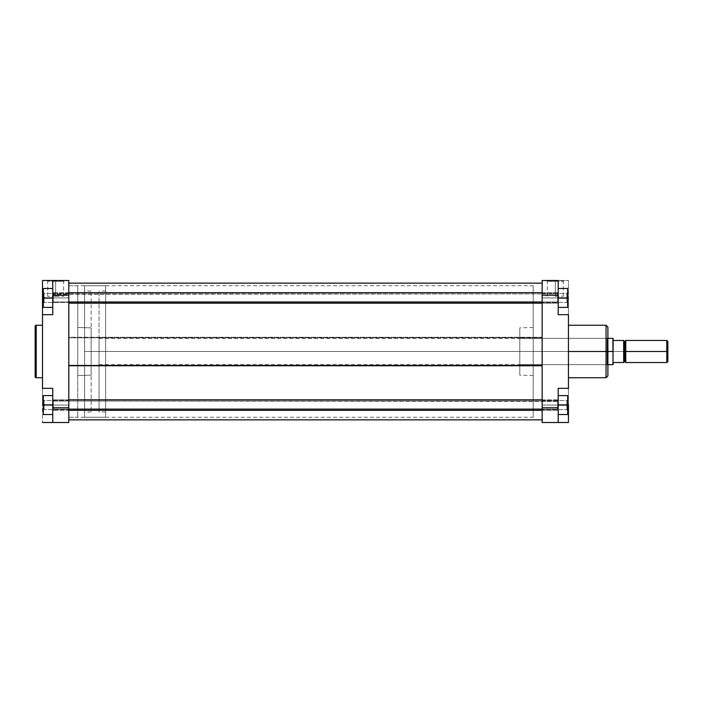 <?xml version="1.0" encoding="UTF-8"?>
<svg xmlns="http://www.w3.org/2000/svg" width="703" height="703" viewBox="0 0 703 703"><rect width="100%" height="100%" fill="white"/><g stroke="black" fill="none" stroke-linecap="round" stroke-linejoin="round"><path stroke-width="0.53" stroke-dasharray="3.52 2.64" d="M55.66 281.288L47.699 281.288L55.66 281.288L55.66 296.279L47.699 296.279L55.66 296.279L55.66 281.288L47.699 281.288L55.66 281.288L55.66 296.279L55.66 281.288L63.63 281.288L46.908 280.497L64.412 280.497L46.908 280.497L55.66 280.497L55.66 281.288L63.63 281.288L55.66 281.288M44.087 297.931L44.087 302.466L44.087 297.931L43.305 297.931L44.087 297.931L44.087 302.466L44.087 297.931L43.305 297.931L43.305 303.257L43.305 297.931L68.806 297.931L68.806 302.466L68.806 297.931L44.087 297.931L44.087 302.466L44.087 297.931L68.806 297.931L68.806 302.466L68.806 297.931L44.087 297.931L44.087 302.466L44.087 297.931L68.806 297.931L44.087 297.931L44.087 293.397L44.087 297.931L68.806 297.931L68.806 293.397L68.806 297.931L44.087 297.931L44.087 293.397L43.305 303.257L43.305 288.467L43.305 307.404L43.305 292.606L43.305 297.931L52.769 297.931L52.769 307.404L52.769 288.467L52.769 307.404L52.769 288.467L52.769 307.404L43.305 307.404L43.305 288.467L52.769 288.467L52.769 297.931L43.305 297.931L52.769 297.931L52.769 288.467L43.305 288.467L52.769 288.467L43.305 288.467L43.305 307.404L52.769 307.404L52.769 297.931L43.305 297.931L43.305 307.404L52.769 307.404L43.305 307.404L52.769 307.404L43.305 307.404L43.305 292.606L43.305 297.931L52.769 297.931L52.769 307.404L52.769 288.467L52.769 297.931L43.305 297.931L44.087 297.931L44.087 293.397L44.087 297.931L43.305 297.931L43.305 292.606L43.305 297.931L44.087 297.931L44.087 293.397L44.087 297.931M44.087 405.069L44.087 409.603L44.087 405.069L43.305 405.069L44.087 405.069L44.087 409.603L44.087 405.069L43.305 405.069L43.305 410.394L43.305 405.069L68.806 405.069L68.806 409.603L68.806 405.069L44.087 405.069L44.087 409.603L44.087 405.069L68.806 405.069L68.806 409.603L68.806 405.069L44.087 405.069L44.087 409.603L44.087 405.069L68.806 405.069L44.087 405.069L44.087 400.534L44.087 405.069L68.806 405.069L68.806 400.534L68.806 405.069L44.087 405.069L44.087 400.534L44.087 405.069L43.305 405.069L43.305 414.533L52.769 414.533L52.769 395.596L52.769 414.533L43.305 414.533L43.305 399.743L43.305 405.069L52.769 405.069L52.769 395.596L52.769 414.533L52.769 395.596L52.769 405.069L43.305 405.069L43.305 414.533L52.769 414.533L43.305 414.533L43.305 395.596L43.305 414.533L52.769 414.533L43.305 414.533L43.305 399.743L43.305 405.069L52.769 405.069L52.769 414.533L52.769 405.069L43.305 405.069L43.305 395.596L52.769 395.596L43.305 395.596L43.305 405.069L52.769 405.069L52.769 395.596L52.769 405.069L43.305 405.069L44.087 405.069L44.087 400.534L44.087 405.069L43.305 405.069L43.305 399.743L43.305 405.069L44.087 405.069L44.087 400.534L44.087 405.069M42.514 377.748L42.514 325.252L42.514 377.748M77.752 375.49L91.162 375.156L91.162 327.844L77.752 327.51L77.752 417.239L77.752 285.761L68.806 285.761L68.806 417.239L77.752 417.239L68.806 417.239L68.806 285.761L68.806 417.239L68.806 285.761L77.752 285.761L77.752 417.239L77.752 327.51L77.752 375.49L77.752 327.51L91.162 327.844L91.162 375.156L77.752 375.49M42.514 388.32L52.769 388.32L42.514 388.32L52.769 388.32L42.514 388.32L42.514 422.503L42.514 404.62L52.769 404.62L52.769 388.32L52.769 422.503L52.769 404.62L52.769 422.503L52.769 407.775L68.806 407.775L68.806 422.503L52.769 422.503L68.806 422.503L68.806 407.775L52.769 407.775L52.769 388.32L52.769 404.62L43.305 404.62L52.769 404.62L52.769 422.503L52.769 388.32L42.514 388.32L42.514 314.373L52.769 314.68L52.769 295.225L52.769 314.68L42.514 314.68L52.769 314.68L52.769 280.497L52.769 314.68L42.514 314.68L52.769 314.68L42.514 314.68L42.514 388.32L52.769 388.32L52.769 404.62L42.514 404.62L42.514 388.627M42.514 314.373L42.514 298.38L52.769 298.38L52.769 280.497L52.769 295.225L52.769 280.497L68.806 280.497L68.806 295.225L52.769 295.225L68.806 295.225L68.806 407.775L68.806 280.497L52.769 280.497L52.769 298.38L42.514 298.38L42.514 280.497L52.769 280.497L42.514 280.497L42.514 314.68M68.806 405.069L68.806 400.534L68.806 405.069M68.806 297.931L68.806 302.466L68.806 297.931M77.752 285.761L77.752 345.059L77.752 285.761M91.162 327.844L91.162 375.156L91.162 327.844M35.15 376.571L35.15 326.429M36.205 377.748L36.205 325.252L36.205 377.748M42.514 422.503L52.769 422.503L42.514 422.503M55.66 296.279L63.63 296.279L55.66 296.279M43.305 288.467L43.305 297.931L43.305 288.467L52.769 288.467L43.305 288.467M43.305 395.596L43.305 405.069L43.305 395.596L52.769 395.596L43.305 395.596M55.66 280.497L64.412 280.497L55.66 280.497M35.15 376.694L35.15 326.306M68.806 365.182L68.806 417.239L68.806 337.818L542.154 337.818L542.154 417.239L542.154 365.182L68.806 365.182L68.806 285.761L68.806 365.182L542.154 365.182L542.154 417.239L542.154 285.761L542.154 365.182L542.154 285.761L542.154 337.818L68.806 337.818L68.806 285.761L68.806 365.182M542.154 337.264L68.806 337.264L68.806 283.124L68.806 419.876L68.806 337.264L542.154 337.264L542.154 419.867L542.154 283.124L542.154 419.876L542.154 337.264M566.873 297.931L566.873 302.466L566.873 297.931L567.664 297.931L566.873 297.931L566.873 302.466L566.873 297.931L567.664 297.931L567.664 303.257L567.664 297.931L542.154 297.931L542.154 302.466L542.154 297.931L566.873 297.931L566.873 302.466L566.873 297.931L542.154 297.931L542.154 302.466L542.154 297.931L566.873 297.931L566.873 302.466L566.873 297.931L542.154 297.931L566.873 297.931L566.873 293.397L566.873 297.931L542.154 297.931L542.154 293.397L542.154 297.931L566.873 297.931L566.873 293.397L567.664 303.257L567.664 288.467L558.191 288.467L558.191 307.404L558.191 288.467L558.191 307.404L558.191 288.467L558.191 307.404L567.664 307.404L567.664 292.606L567.664 297.931L558.191 297.931L567.664 297.931L567.664 288.467L567.664 297.931L567.664 288.467L558.191 288.467L567.664 288.467L558.191 288.467L558.191 297.931L558.191 288.467L567.664 288.467L567.664 307.404L558.191 307.404L558.191 297.931L558.191 307.404L567.664 307.404L567.664 292.606L567.664 297.931L558.191 297.931L567.664 297.931L567.664 288.467L558.191 288.467L558.191 297.931L567.664 297.931L558.191 297.931L558.191 307.404L567.664 307.404L567.664 297.931L567.664 307.404L558.191 307.404L567.664 307.404L567.664 297.931L566.873 297.931L566.873 293.397L566.873 297.931L567.664 297.931L567.664 292.606L567.664 297.931L566.873 297.931L566.873 293.397L566.873 297.931M566.873 405.069L566.873 409.603L566.873 405.069L567.664 405.069L566.873 405.069L566.873 409.603L566.873 405.069L567.664 405.069L567.664 410.394L567.664 405.069L542.154 405.069L542.154 409.603L542.154 405.069L566.873 405.069L566.873 409.603L566.873 405.069L542.154 405.069L542.154 409.603L542.154 405.069L566.873 405.069L566.873 409.603L566.873 405.069L542.154 405.069L566.873 405.069L566.873 400.534L566.873 405.069L542.154 405.069L542.154 400.534L542.154 405.069L566.873 405.069L566.873 400.534L567.664 410.394L567.664 395.596L567.664 414.533L567.664 399.743L567.664 405.069L558.191 405.069L558.191 414.533L558.191 395.596L558.191 414.533L558.191 395.596L558.191 414.533L567.664 414.533L567.664 395.596L558.191 395.596L558.191 405.069L567.664 405.069L558.191 405.069L558.191 395.596L567.664 395.596L558.191 395.596L567.664 395.596L567.664 414.533L558.191 414.533L558.191 405.069L567.664 405.069L567.664 395.596L558.191 395.596L558.191 414.533L567.664 414.533L558.191 414.533L567.664 414.533L567.664 399.743L567.664 405.069L558.191 405.069L567.664 405.069L567.664 395.596L558.191 395.596L558.191 414.533L567.664 414.533L567.664 405.069L566.873 405.069L566.873 400.534L566.873 405.069L567.664 405.069L567.664 399.743L567.664 405.069L566.873 405.069L566.873 400.534L566.873 405.069M607.893 327.211L607.893 351.5L607.102 351.5L607.102 338.354L607.102 364.646L607.102 351.5L607.893 351.5L519.798 351.5L542.154 351.5L533.208 351.5L533.208 285.761L533.208 351.5L519.798 351.5L519.798 327.835L519.798 364.646L519.798 351.5L607.102 351.5L607.102 364.646L607.102 351.5L519.798 351.5L607.102 351.5L607.102 338.354L607.893 365.437L607.893 327.097L607.893 351.5L606.056 351.5L606.056 325.252L606.056 351.5L568.446 351.5L568.446 325.252L568.446 351.5L606.056 351.5L606.056 377.748M555.3 281.288L563.261 281.288L555.3 281.288L555.3 296.279L563.261 296.279L555.3 296.279L555.3 281.288L563.261 281.288L555.3 281.288L555.3 296.279L555.3 281.288L547.338 281.288L564.052 280.497L546.547 280.497L564.052 280.497L555.3 280.497L555.3 281.288L547.338 281.288L555.3 281.288M542.154 351.5L542.154 285.761L542.154 417.239L542.154 351.5L533.208 351.5L533.208 327.51L533.208 375.49L533.208 351.5L519.798 351.5L519.798 338.354L519.798 375.165L519.798 327.835L519.798 364.646L519.798 338.354L519.798 351.5L533.208 351.5L533.208 417.239L533.208 285.761L533.208 375.49L533.208 327.51L533.208 351.5L542.154 351.5L542.154 417.239L542.154 351.5M606.056 325.252L606.056 351.5L607.893 351.5L607.893 375.903M568.446 314.68L568.446 298.38L558.191 298.38L558.191 314.68L568.446 314.68L558.191 314.68L568.446 314.68L558.191 314.68L558.191 298.38L558.191 314.68L568.446 314.68L558.191 314.68L558.191 295.225L542.154 295.225L542.154 422.503L558.191 422.503L558.191 404.62L567.664 404.62L558.191 404.62L558.191 388.32L558.191 422.503L558.191 404.62L568.446 404.62L568.446 422.503L568.446 388.32L568.446 404.62L558.191 404.62L558.191 422.503L558.191 388.32L568.446 388.32L568.446 314.68L568.446 388.32L558.191 388.32L558.191 404.62L558.191 388.32L568.446 388.32L558.191 388.32L568.446 388.32L558.191 388.32L558.191 422.503L542.154 422.503L542.154 407.775L558.191 407.775L542.154 407.775L542.154 280.497L558.191 280.497L558.191 314.68L558.191 280.497L558.191 295.225L542.154 295.225L542.154 280.497L568.446 280.497L568.446 314.373M558.191 298.38L558.191 280.497L558.191 298.38L568.446 298.38L568.446 280.497L558.191 280.497L558.191 298.38L567.664 298.38L558.191 298.38L558.191 293.221L558.191 294.293L557.664 293.889L557.664 292.676L557.664 301.982L558.191 301.578L558.191 293.204L558.191 302.668L558.191 301.578L558.191 302.65L558.191 301.578L557.664 301.982L557.664 292.676L557.664 293.889L52.769 294.293L52.769 301.578L53.296 301.982L53.296 292.676L53.296 301.982L68.806 301.982L53.296 301.982L53.296 303.195L53.296 293.889L557.664 293.889L557.664 303.195L557.664 301.982L542.154 301.982L557.664 301.982L557.664 303.195L557.664 293.889L558.191 294.293L557.664 292.676L557.664 301.982L558.191 301.578L558.191 293.204L558.191 298.371M542.154 405.069L542.154 400.534L542.154 405.069M568.446 351.5L568.446 377.748L568.446 351.5M624.194 361.887L624.194 351.5L623.675 351.5L623.675 362.414L623.675 340.454L613.157 340.454L613.157 338.486L613.157 351.5L623.675 351.5L623.675 352.572L623.675 350.428L623.675 362.546L623.675 351.5L99.053 351.5L99.053 338.354L99.053 364.646L99.053 351.5L607.893 351.5L607.893 337.563L607.893 375.903L607.893 337.563L607.893 351.5L84.588 351.5L91.162 351.5L91.162 291.016L91.162 351.5L84.588 351.5L84.588 291.016L84.588 351.5L105.626 351.5L105.626 417.239L105.626 291.016L105.626 351.5L99.053 351.5L99.053 291.016L99.053 351.5L612.928 351.5L612.928 364.646L613.157 340.454L623.675 340.454L623.675 351.5L623.675 340.586L623.675 351.5L623.675 340.586L623.675 351.5L624.194 351.5L624.194 341.113L624.194 351.5L625.775 351.5L625.775 340.586L625.775 351.5L625.775 340.586L625.775 351.5L667.85 351.5L667.85 361.491L667.85 341.509L667.85 351.5L666.795 351.5L666.795 362.546L666.795 351.5L625.775 351.5L625.775 340.454L625.775 362.546L625.775 340.586L625.775 362.414L625.248 341.113L625.248 361.887M519.798 351.5L519.798 375.165L519.798 351.5M533.208 351.5L533.208 417.239L533.208 351.5M542.154 297.931L542.154 302.466L542.154 297.931M558.191 422.503L568.446 422.503L558.191 422.503M606.056 351.5L606.056 377.748L606.056 351.5M555.3 296.279L563.261 296.279L555.3 296.279M555.3 280.497L546.547 280.497L555.3 280.497M567.664 405.069L567.664 399.743L567.664 405.069M567.664 297.931L567.664 292.606L567.664 297.931M84.588 351.5L84.588 417.239L84.588 285.761L84.588 351.5L105.626 351.5L99.053 351.5L99.053 411.984L99.053 291.016L99.053 364.646L99.053 338.354L99.053 351.5L105.626 351.5L105.626 417.239L105.626 285.761L105.626 411.984L105.626 291.016L105.626 351.5L84.588 351.5L84.588 417.239L84.588 285.761L84.588 411.984L84.588 291.016L84.588 351.5L91.162 351.5L84.588 351.5L84.588 411.984L84.588 351.5M666.795 340.454L666.795 351.5L666.795 340.454M625.248 341.113L625.248 351.5L624.194 351.5L624.194 341.113M623.675 350.428L623.675 340.586L623.675 350.428M623.675 352.572L623.675 362.414L623.675 352.572M623.675 362.546L613.157 362.546L623.675 362.546M612.928 351.5L612.928 338.354L612.928 351.5M99.053 351.5L99.053 411.984L99.053 351.5M105.626 351.5L105.626 285.761L105.626 351.5M91.162 351.5L91.162 411.984L91.162 351.5M624.194 351.5L624.194 361.887L624.194 351.5M625.248 351.5L625.248 361.887L625.248 351.5M53.296 401.018L52.769 401.422L52.769 408.707L53.296 409.111L53.296 399.805L53.296 409.111L557.664 409.111L558.191 408.707L558.191 400.332L558.191 401.422L557.664 401.018L557.664 399.805L557.664 409.111L557.664 399.805L557.664 401.018L53.296 401.018L557.664 401.018L557.664 410.324L557.664 409.111L53.296 409.111L53.296 410.324L53.296 401.018L53.296 410.324L52.769 401.395L52.769 409.796L52.769 400.35L52.769 401.422L53.296 401.018L52.769 401.422L52.769 400.332L52.769 408.707L53.296 409.111L53.296 399.805L53.296 409.111L68.806 409.111L53.296 409.111L53.296 410.324L53.296 401.018L558.191 401.422L558.191 400.35L558.191 409.796L558.191 408.707L557.664 409.111L557.664 410.324L557.664 399.805L557.664 409.111L558.191 408.707L558.191 400.332L558.191 401.422L53.296 401.018L53.296 410.324L52.769 408.707L52.769 400.35L52.769 401.422L53.296 401.018M557.664 409.111L557.664 399.805L557.664 410.324L557.664 409.111L542.154 409.111L557.664 409.111L557.664 410.324L557.664 401.018L558.191 401.422L558.191 400.35L558.191 409.796L558.191 408.707L557.664 409.111M52.769 294.293L52.769 302.65L52.769 293.221L52.769 294.293L53.296 293.889L53.296 303.195L52.769 301.578L52.769 293.204L52.769 301.578L53.296 301.982L53.296 292.676L52.769 294.293L52.769 302.65L52.769 293.221L52.769 294.293L53.296 293.889L53.296 292.676L53.296 301.982L557.664 301.982L557.664 292.676L557.664 293.889L53.296 293.889L557.664 293.889L557.664 303.195L557.664 301.982L53.296 301.982L53.296 303.195L53.296 293.889L53.296 303.195L53.296 301.982L52.769 301.578L52.769 302.668L52.769 294.293M558.191 301.605L558.191 302.65L558.191 301.578L557.664 301.982L557.664 293.889L558.191 294.293L558.191 301.578M47.699 296.279L47.699 281.288L46.908 280.497M44.087 302.466L43.305 303.257L44.087 302.466L68.806 302.466L44.087 302.466M44.087 409.603L43.305 410.394L44.087 409.603L68.806 409.603L44.087 409.603M68.806 293.397L44.087 293.397L43.305 292.606L44.087 293.397L68.806 293.397M68.806 400.534L44.087 400.534L43.305 399.743L44.087 400.534L68.806 400.534M63.63 296.279L63.63 281.288L64.412 280.497M68.806 417.239L533.208 417.239M68.806 285.761L533.208 285.761M566.873 302.466L567.664 303.257L566.873 302.466L542.154 302.466L566.873 302.466M566.873 409.603L567.664 410.394L566.873 409.603L542.154 409.603L566.873 409.603M519.798 364.646L607.102 364.646L607.893 365.437M563.261 296.279L563.261 281.288L564.052 280.497M533.208 327.51L519.798 327.835M542.154 293.397L566.873 293.397L567.664 292.606L566.873 293.397L542.154 293.397M542.154 400.534L566.873 400.534L567.664 399.743L566.873 400.534L542.154 400.534M519.798 338.354L607.102 338.354L607.893 337.563M533.208 375.49L519.798 375.165M547.338 296.279L547.338 281.288L546.547 280.497M91.162 291.016L84.588 291.016M84.588 417.239L105.626 417.239M105.626 291.016L99.053 291.016M99.053 364.646L607.893 364.646M99.053 338.354L607.893 338.354M105.626 411.984L99.053 411.984M84.588 285.761L105.626 285.761M91.162 411.984L84.588 411.984M68.806 399.805L53.296 399.805L52.769 400.332L53.296 399.805L557.664 399.805L558.191 400.332L557.664 399.805L542.154 399.805M542.154 410.324L557.664 410.324L558.191 409.796L557.664 410.324L53.296 410.324L52.769 409.796L53.296 410.324L68.806 410.324M542.154 292.676L557.664 292.676L558.191 293.204L557.664 292.676L53.296 292.676L52.769 293.204L53.296 292.676L68.806 292.676M68.806 303.195L557.664 303.195L558.191 302.668L557.664 303.195L542.154 303.195M53.296 303.195L52.769 302.668L53.296 303.195"/><path stroke-width="1.05" d="M35.15 326.429L35.15 376.694A1.054 1.054 0 0 0 36.205 377.748L36.205 325.252A1.054 1.054 0 0 0 35.15 326.306L35.15 376.571M35.15 326.306A1.054 1.054 0 0 1 36.205 325.252L42.514 325.252L36.205 325.252L36.205 377.748L42.514 377.748L36.205 377.748A1.054 1.054 0 0 1 35.15 376.694M42.514 314.68L42.514 280.497L68.806 280.497L68.806 295.225L52.769 295.225L52.769 314.68L42.514 314.68L52.769 314.68L52.769 295.225L68.806 295.225L68.806 422.503L52.769 422.503L52.769 388.32L42.514 388.32L42.514 314.68L42.514 388.32L52.769 388.32L52.769 422.503L68.806 422.503L68.806 407.775L52.769 407.775L68.806 407.775L68.806 280.497L52.769 280.497L52.769 295.225L52.769 280.497L42.514 280.497L42.514 314.373M52.769 422.503L42.514 422.503L52.769 422.503M42.514 298.38L43.305 298.38L42.514 298.38M43.305 404.62L42.514 404.62L43.305 404.62M43.305 307.404L43.305 288.467L52.769 288.467L43.305 288.467L43.305 297.931L52.769 297.931L43.305 297.931L43.305 307.404L52.769 307.404L43.305 307.404M43.305 414.533L43.305 395.596L52.769 395.596L43.305 395.596L43.305 405.069L52.769 405.069L43.305 405.069L43.305 414.533L52.769 414.533L43.305 414.533M68.806 365.736L542.154 365.736L68.806 365.736M568.446 377.748L606.056 377.748L606.056 351.5L568.446 351.5L606.056 351.5L606.056 325.252L606.056 351.5L607.893 351.5L607.893 327.211M606.056 377.748L607.893 375.903L607.893 351.5L606.056 351.5L606.056 325.252L607.893 327.097M568.446 388.32L558.191 388.32L558.191 422.503L558.191 407.775L542.154 407.775L542.154 422.503L558.191 422.503L542.154 422.503L542.154 407.775L558.191 407.775L558.191 388.32L568.446 388.32L568.446 314.68L558.191 314.68L558.191 295.225L558.191 314.68L568.446 314.68L568.446 388.627M558.191 280.497L558.191 295.225L558.191 280.497L542.154 280.497L542.154 295.225L558.191 295.225L542.154 295.225L542.154 407.775L542.154 280.497L558.191 280.497M568.446 422.503L568.446 404.62L567.664 404.62L568.446 404.62L568.446 422.503L558.191 422.503L568.446 422.503M567.664 298.38L568.446 298.38L567.664 298.38M607.893 351.5L607.893 375.903L607.893 351.5L612.928 351.5L607.893 351.5M606.056 351.5L606.056 377.748L606.056 351.5M567.664 288.467L567.664 307.404L558.191 307.404L567.664 307.404L567.664 297.931L558.191 297.931L567.664 297.931L567.664 288.467L558.191 288.467L567.664 288.467M567.664 395.596L567.664 414.533L558.191 414.533L567.664 414.533L567.664 405.069L558.191 405.069L567.664 405.069L567.664 395.596L558.191 395.596L567.664 395.596M623.675 340.586L624.194 341.113L624.194 351.5L625.775 351.5L625.775 362.546L625.775 340.454L625.775 351.5L666.795 351.5L666.795 362.546L666.795 351.5L667.85 351.5L667.85 341.509L667.85 361.491L667.85 351.5L625.248 351.5L625.248 341.113L625.248 351.5L623.675 351.5L623.675 362.546L623.675 340.454L613.157 340.454L612.928 364.646L613.157 338.486L613.157 340.454L623.675 340.454L623.675 351.5L624.194 351.5L624.194 341.113L624.194 361.887L625.248 361.887L625.248 341.113L625.775 340.586M613.157 364.514L613.157 362.546L623.675 362.546L613.157 362.546L612.928 364.646L607.893 364.646M666.795 351.5L666.795 340.454L666.795 351.5M607.893 338.354L612.928 338.354L612.928 351.5L613.157 338.486M624.194 351.5L624.194 361.887L624.194 351.5M625.248 351.5L625.248 361.887L625.248 351.5M68.806 409.111L542.154 409.111L68.806 409.111M68.806 301.982L542.154 301.982L68.806 301.982M542.154 283.124L68.806 283.124M542.154 419.876L68.806 419.876M606.056 325.252L568.446 325.252M625.775 362.546L666.795 362.546L667.85 361.491M625.775 340.454L666.795 340.454L667.85 341.509M624.194 341.113L625.248 341.113M624.194 361.887L623.675 362.414M625.248 361.887L625.775 362.414M542.154 399.805L68.806 399.805M542.154 410.324L68.806 410.324M542.154 292.676L68.806 292.676M542.154 303.195L68.806 303.195"/></g></svg>
